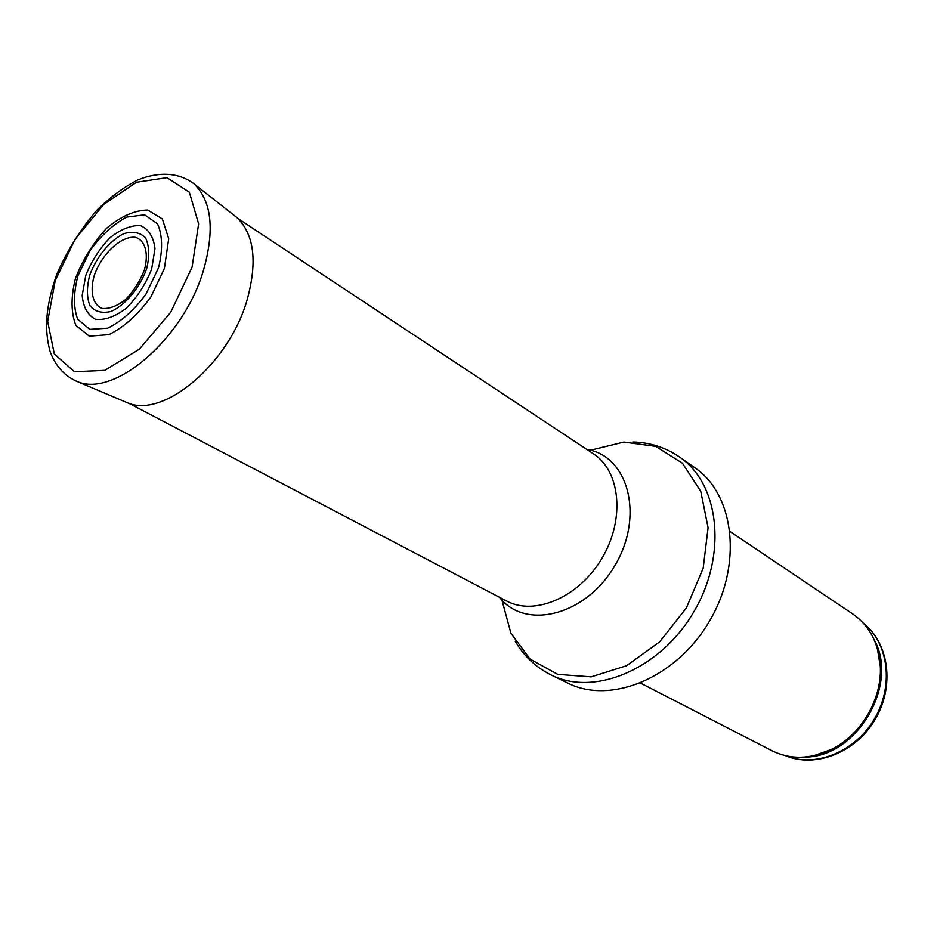 <?xml version="1.0" encoding="UTF-8"?>
<svg xmlns="http://www.w3.org/2000/svg" width="934" height="934" viewBox="0 0 934 934"><rect width="100%" height="100%" fill="white"/><g stroke="black" fill="none" stroke-linecap="round" stroke-linejoin="round"><path stroke-width="1.4" d="M730.108 531.563L852.835 614.035C869.577 625.78 878.731 643.199 880.295 666.292C882.186 699.239 860.856 735.35 831.085 749.605C810.117 759.389 790.444 759.786 772.068 750.796L640.584 683.128M695.001 467.864C734.708 494.822 742.869 565.14 709.28 621.472C676.158 678.096 610.638 704.89 567.86 683.128L551.165 674.978C594.047 696.811 660.046 669.526 693.588 612.214C727.586 555.17 719.624 484.197 679.8 457.181L695.001 467.864M144.245 270.37L144.548 269.424C148.81 252.974 145.132 240.377 135.442 237.329C121.35 235.496 101.724 253.885 94.182 275.682C89.711 291.735 92.735 304.659 102.086 308.43C109.243 309.072 117.054 306.13 125.518 299.581C133.597 291.245 139.831 281.508 144.245 270.37M164.384 268.49L168.704 238.695L162.329 218.906L147.689 210.033C134.718 210.208 121.058 216.256 106.71 228.176C93.213 242.793 82.799 259.547 75.456 278.437C70.797 297.082 70.937 312.738 75.899 325.406L89.314 336.17L108.939 334.617C124.012 327.157 137.987 314.63 150.841 297.024L164.384 268.49M151.658 269.05L151.6 269.226C145.692 284.064 137.345 297 126.569 308.033C115.279 316.614 104.935 320.374 95.537 319.311C87.691 315.202 83.243 307.216 82.18 295.377L85.776 275.413C91.52 261.158 99.553 248.642 109.862 237.878C120.743 229.25 130.958 225.164 140.485 225.619C148.658 229.122 153.491 236.781 154.986 248.596L151.658 269.05M863.728 623.527C888.678 643.304 894.025 686.035 874.376 718.982C854.995 752.104 815.008 768.052 785.634 755.746C815.627 768.39 855.859 752.43 875.158 719.449C894.725 686.63 889.273 643.689 863.693 623.492M874.224 639.837C899.489 684.809 856.571 757.474 804.98 757.065M877.481 648.791L880.692 667.471C882.548 699.881 861.592 735.362 832.311 749.383L814.401 755.594M590.416 450.235L623.877 442.074L655.738 446.394L682.462 463.241L700.745 491.284L708.077 527.675L703.174 568.222L686.362 607.941L659.684 641.845L626.551 665.72L591.14 676.858L557.761 674.383L530.103 659.124L510.945 633.299L501.932 600.06M586.856 449.452C628.36 455.815 644.6 516.128 614.806 565.689C585.793 615.704 525.13 630.59 499.527 597.316M238.007 218.544L593.394 453.784C620.445 471.098 625.231 519.269 602.033 558.147C579.197 597.211 534.692 616.288 506.473 600.947L128.892 403.29M192.054 267.252L170.759 312.178L139.341 349.199L104.783 370.354L74.463 371.744L54.312 353.998L47.669 321.448L55.188 280.69L75.14 239.186L103.919 204.266L136.504 182.258L166.988 177.658L189.357 192.194L198.627 223.88L192.054 267.252M233.792 215.112L237.014 217.645C254.188 234.364 257.574 261.683 247.183 299.616L247.101 299.919C228.947 363.863 163.473 418.642 127.619 402.869L123.848 401.27M127.619 402.869L77.3 381.574C64.306 375.935 55.164 365.696 49.876 350.834C44.447 329.457 45.159 307.601 56.834 274.176C67.236 250.44 80.604 229.11 96.938 210.173C110.084 197.237 123.743 187.139 137.917 179.877C159.107 171.354 179.153 172.463 194.074 183.858C211.773 201.219 214.878 230.173 203.355 270.697C183.426 338.832 114.193 397.896 77.3 381.574L74.498 380.442M146.451 269.284C139.47 288.267 125.436 304.963 111.134 311.431C102.028 313.637 94.953 311.711 89.921 305.675C86.71 297.549 86.629 287.438 89.664 275.367C96.377 257.037 109.687 240.715 123.732 233.687C132.826 230.967 140.1 232.368 145.552 237.89C149.23 245.7 149.638 255.788 146.801 268.163L146.451 269.284M158.5 267.836L146.019 294.023C134.216 310.088 121.42 321.483 107.644 328.184L89.769 329.363L77.674 319.206C73.331 307.391 73.424 292.891 77.966 275.693L89.956 250.791C101.105 235.403 113.364 224.172 126.732 217.085L144.665 214.808L157.519 223.856C162.574 235.298 162.89 249.962 158.5 267.836M880.295 666.292L877.248 648.009M831.085 749.605L813.607 755.769M632.902 441.992C650.157 442.471 665.79 447.526 679.8 457.181M515.218 641.249C523.974 656.135 535.953 667.378 551.165 674.978M194.074 183.858L237.014 217.645"/></g></svg>
